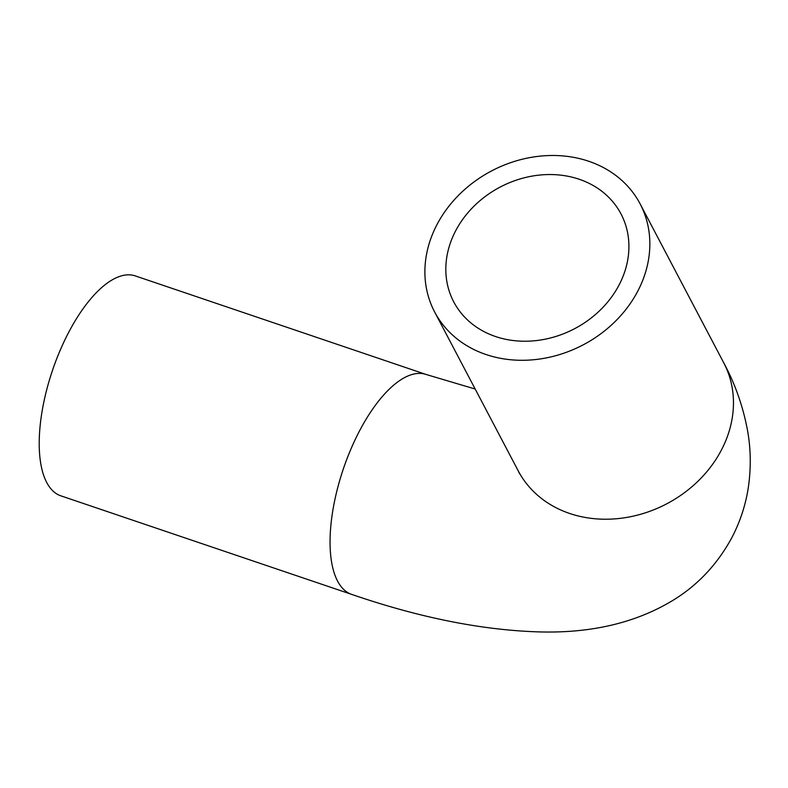 <?xml version="1.0" encoding="UTF-8"?>
<svg xmlns="http://www.w3.org/2000/svg" width="788" height="788" viewBox="0 0 788 788"><rect width="100%" height="100%" fill="white"/><g stroke="black" fill="none" stroke-linecap="round" stroke-linejoin="round"><path stroke-width="1.18" d="M455.927 230.293A94.491 80.002 152.3 0 1 539.898 175.034A94.491 80.002 152.3 0 1 620.983 213.893A94.491 80.002 152.3 0 1 574.61 328.695A94.491 80.002 152.3 0 1 453.74 301.883A94.491 80.002 152.3 0 1 455.927 230.293M437.31 223.979A116.092 98.283 152.3 0 1 540.479 156.093A116.092 98.283 152.3 0 1 640.102 203.836A116.092 98.283 152.3 0 1 583.13 344.878A116.092 98.283 152.3 0 1 434.621 311.94A116.092 98.283 152.3 0 1 437.31 223.979M434.621 311.94L518.238 470.879A116.092 98.283 152.3 0 0 666.746 503.808A116.092 98.283 152.3 0 0 723.719 362.776C735.135 383.864 743.084 406.519 747.576 430.721C750.757 448.5 751.102 466.772 748.6 485.546C746.088 503.502 740.592 520.71 732.111 537.16C717.976 563.4 698.808 584.135 674.597 599.333C637.177 622.52 592.064 633.375 539.278 631.907C482.01 630.193 419.462 617.684 351.635 594.379L60.794 495.81A116.092 48.147 -71.3 0 1 69.295 331.187A116.092 48.147 -71.3 0 1 135.319 275.918L426.16 374.487L475.184 389.036M351.635 594.379A116.092 48.147 -71.3 0 1 360.136 429.755A116.092 48.147 -71.3 0 1 426.16 374.487M723.719 362.776L640.102 203.836M518.238 470.879L519.656 473.874"/></g></svg>
